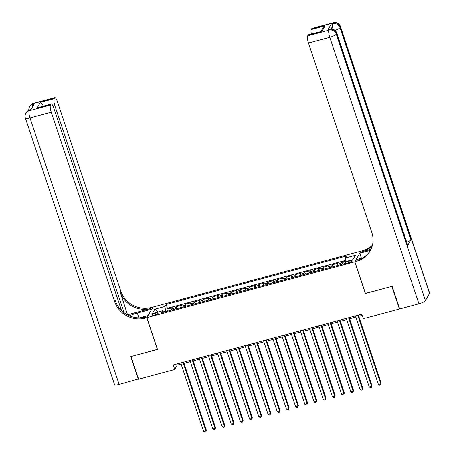 <?xml version="1.0" encoding="UTF-8"?>
<svg xmlns="http://www.w3.org/2000/svg" width="455" height="455" viewBox="0 0 455 455"><rect width="100%" height="100%" fill="white"/><g stroke="black" fill="none" stroke-linecap="round" stroke-linejoin="round"><path stroke-width="0.68" d="M154.666 315.002A3.145 0.728 -18.5 0 0 158.169 313.086A3.145 0.728 -18.5 0 0 155.718 313.159A3.145 0.728 -18.5 0 0 152.209 315.076A3.145 0.728 -18.5 0 0 154.666 315.002M360.872 251.16L152.988 307.068L146.891 317.698L354.781 261.796L360.9 251.245M345.646 261.17L341.637 262.245L342.086 263.582M337.195 265.572A3.93 0.961 -105.1 0 1 337.354 264.287L337.957 263.235L332.44 264.719L333.094 266.675M327.998 268.046A3.93 0.961 74.9 0 1 328.157 266.761L328.76 265.709L323.238 267.193L323.897 269.15M318.801 270.52A3.93 0.961 74.9 0 1 318.961 269.229L319.558 268.183L314.041 269.667L314.695 271.624M309.599 272.994A3.93 0.961 74.9 0 1 309.758 271.703L310.361 270.657L304.844 272.141L305.498 274.098M300.402 275.468A3.93 0.961 74.9 0 1 300.562 274.177L301.164 273.131L295.642 274.615L296.302 276.572M291.206 277.942A3.93 0.961 74.9 0 1 291.365 276.651L291.962 275.605L286.445 277.089L287.099 279.046M282.003 280.416A3.93 0.961 74.9 0 1 282.163 279.125L282.765 278.079L277.249 279.563L277.903 281.52M272.807 282.891A3.93 0.961 74.9 0 1 272.966 281.599L273.569 280.553L268.046 282.037L268.706 283.994M263.61 285.365A3.93 0.961 74.9 0 1 263.769 284.074L264.366 283.027L258.849 284.512L259.504 286.468M254.408 287.839A3.93 0.961 74.9 0 1 254.567 286.548L255.17 285.501L249.653 286.986L250.307 288.942M245.211 290.313A3.93 0.961 74.9 0 1 245.37 289.022L245.973 287.975L240.45 289.454L241.11 291.416M236.014 292.787A3.93 0.961 74.9 0 1 236.173 291.496L236.776 290.444L231.254 291.928L231.908 293.89M226.812 295.255A3.93 0.961 74.9 0 1 226.971 293.97L227.574 292.918L222.057 294.402L222.711 296.359M217.615 297.729A3.93 0.961 74.9 0 1 217.774 296.444L218.377 295.392L212.855 296.876L213.514 298.833M208.418 300.203A3.93 0.961 74.9 0 1 208.578 298.918L209.181 297.866L203.658 299.35L204.312 301.307M199.216 302.677A3.93 0.961 74.9 0 1 199.375 301.392L199.978 300.34L194.461 301.824L195.115 303.781M190.019 305.151A3.93 0.961 74.9 0 1 190.179 303.86L190.781 302.814L185.259 304.298L185.919 306.255M180.823 307.625A3.93 0.961 74.9 0 1 180.982 306.334L181.585 305.288L176.062 306.772L176.716 308.729M365.456 293.407L391.84 286.405L399.422 309.064L363.317 318.773L361.799 314.24L173.23 364.95L174.748 369.483L177.217 365.172L181.113 364.125M349.884 260.971L347.859 261.517A3.043 0.705 -18.5 0 0 344.458 263.371A3.043 0.705 -18.5 0 0 346.841 263.297L348.86 262.751A3.043 0.705 -18.5 0 0 352.261 260.897A3.043 0.705 -18.5 0 0 349.884 260.971L350.316 262.268M163.555 312.266L162.486 310.856L161.332 312.869L341.625 264.383L342.78 262.37L352.898 259.651L355.4 255.283L345.282 258.002L346.437 255.994L166.143 304.475L164.989 306.488L165.546 311.265L163.26 311.88M162.486 310.856L152.368 313.575L154.871 309.207L164.989 306.488M340.875 264.582A3.93 0.961 -105.1 0 1 341.034 263.297L341.637 262.245M345.555 260.379L167.417 308.285L166.866 309.246L167.52 311.203M171.62 310.1A3.93 0.961 74.9 0 1 171.785 308.808L172.382 307.762L166.866 309.246M175.3 309.11A3.93 0.961 -105.1 0 1 175.459 307.819L176.062 306.772M184.502 306.636A3.93 0.961 -105.1 0 1 184.662 305.345L185.259 304.298M193.699 304.162A3.93 0.961 -105.1 0 1 193.858 302.876L194.461 301.824M202.896 301.688A3.93 0.961 -105.1 0 1 203.055 300.402L203.658 299.35M212.098 299.214A3.93 0.961 -105.1 0 1 212.257 297.928L212.855 296.876M221.295 296.74A3.93 0.961 -105.1 0 1 221.454 295.454L222.057 294.402M230.492 294.266A3.93 0.961 -105.1 0 1 230.651 292.98L231.254 291.928M239.694 291.797A3.93 0.961 -105.1 0 1 239.853 290.506L240.45 289.454M248.891 289.323A3.93 0.961 -105.1 0 1 249.05 288.032L249.653 286.986M258.087 286.849A3.93 0.961 -105.1 0 1 258.247 285.558L258.849 284.512M267.29 284.375A3.93 0.961 -105.1 0 1 267.449 283.084L268.046 282.037M276.486 281.901A3.93 0.961 -105.1 0 1 276.646 280.61L277.249 279.563M285.683 279.427A3.93 0.961 -105.1 0 1 285.842 278.136L286.445 277.089M294.885 276.953A3.93 0.961 -105.1 0 1 295.045 275.662L295.642 274.615M304.082 274.479A3.93 0.961 -105.1 0 1 304.241 273.188L304.844 272.141M313.279 272.005A3.93 0.961 -105.1 0 1 313.438 270.714L314.041 269.667M322.481 269.531A3.93 0.961 -105.1 0 1 322.64 268.24L323.238 267.193M331.678 267.057A3.93 0.961 -105.1 0 1 331.837 265.771L332.44 264.719M399.422 309.064L399.609 308.729M146.891 317.698L157.51 349.423L131.063 356.532L138.644 379.191L174.748 369.483M365.393 293.515L354.781 261.796M184.008 363.346L190.309 361.651M193.21 360.872L199.512 359.177M202.407 358.398L208.708 356.703M211.603 355.924L217.905 354.229M220.806 353.45L227.108 351.755M230.002 350.976L236.304 349.281M239.199 348.502L245.501 346.807M248.402 346.027L254.703 344.333M257.598 343.553L263.9 341.864M266.795 341.085L273.097 339.39M275.997 338.611L282.299 336.916M285.194 336.137L291.496 334.442M294.391 333.663L300.692 331.968M303.593 331.189L309.895 329.494M312.79 328.715L319.091 327.02M321.986 326.241L328.288 324.546M331.189 323.767L337.491 322.072M340.385 321.293L346.687 319.598M349.582 318.818L355.884 317.124M358.785 316.344L362.197 315.429M165.688 311.698L165.546 311.265M176.819 363.983L177.217 365.172M345.698 261.585L345.282 258.002M167.417 308.285L166.143 304.475M154.871 309.207L158.05 312.05M357.789 315.321L380.721 383.855L378.418 384.475L355.486 315.935M358.386 315.156L381.131 383.138L380.545 385.004L379.629 385.248L378.418 384.475M381.131 383.138L380.545 385.004M331.462 29.018A5.892 1.445 -105.1 0 1 331.257 24.092L327.964 29.842A5.892 1.445 -105.1 0 1 328.254 29.586L329.63 29.217A5.892 1.445 74.9 0 0 329.346 29.467L327.964 29.842M392.119 286.332L365.484 293.492L354.872 261.767L356.436 261.346A24.564 23.125 -150.2 0 0 370.165 250.904A24.564 23.125 -150.2 0 0 371.849 232.505L308.467 43.077A5.892 1.445 -105.1 0 1 307.637 35.917L328.931 30.189L329.346 29.467A5.892 5.551 -150.2 0 1 336.683 33.425L336.273 34.142L425.431 300.613A5.892 1.365 161.5 0 1 418.924 303.821L399.7 308.99L392.119 286.332M354.872 261.767L356.066 259.686L362.863 257.854M370.99 249.317L361.935 251.751A24.564 23.125 -150.2 0 0 372.298 245.751M370.472 250.341L359.774 253.219L360.969 251.137L362.533 250.716A24.564 23.125 -150.2 0 0 372.452 245.148M320.946 31.441L322.919 27.994L325.069 25.867L321.924 31.355L308.126 35.069L307.637 35.917M308.126 35.069A5.892 1.445 -105.1 0 1 308.41 34.813L321.924 31.355M429.548 293.429L340.391 26.959A5.892 1.365 -18.5 0 0 340.459 26.572L429.617 293.043A5.892 1.365 161.5 0 1 429.548 293.429L425.431 300.613M407.646 245.512L336.683 33.425A5.892 1.365 -18.5 0 0 336.757 33.039L407.72 245.126A5.892 1.365 161.5 0 1 407.646 245.512L410.939 239.762A5.892 1.365 161.5 0 1 406.747 242.225M361.452 258.235L359.774 253.219M311.368 34.017A5.892 1.445 -105.1 0 1 311.271 29.581L325.069 25.867M331.257 24.092L332.639 23.723L333.049 23.006L311.755 28.733L311.271 29.581M311.755 28.733A5.892 1.445 -105.1 0 1 312.045 28.477L333.339 22.75A5.892 1.445 74.9 0 0 333.049 23.006A5.892 5.551 -150.2 0 1 340.391 26.959L339.976 27.675L410.939 239.762M356.436 261.346L357.027 260.311A24.564 23.125 -150.2 0 0 370.455 250.381M138.559 378.935L119.142 384.435L29.984 117.964A5.892 1.365 -18.5 0 1 25.383 118.112A5.892 5.892 0 0 1 25.855 113.312A5.892 5.551 29.8 0 1 29.154 110.804L50.448 105.077A5.892 1.445 74.9 0 0 51.278 112.243L29.984 117.964A5.892 1.445 -105.1 0 1 29.154 110.804L29.564 110.087L30.946 109.718L34.239 103.968L32.857 104.337L33.266 103.621A5.892 1.445 -105.1 0 1 33.556 103.365L54.85 97.643A5.892 1.445 74.9 0 0 54.566 97.893L33.266 103.621A5.892 5.551 -150.2 0 0 29.973 106.129A5.892 5.892 0 0 1 33.556 103.365M138.365 379.265L130.784 356.606L157.481 349.332M151.731 309.258L137.308 313.046A11.051 2.559 -18.5 0 0 129.561 315.906M151.703 309.173L152.897 307.091L151.333 307.512A24.564 23.125 29.8 0 1 120.751 291.035L57.37 101.607A5.892 1.445 74.9 0 0 54.85 97.643M127.741 314.729L150.736 308.547A24.564 23.125 29.8 0 1 120.16 292.07L127.599 314.979M157.413 349.446L146.8 317.721L145.236 318.142A24.564 23.125 29.8 0 1 114.66 301.671L51.278 112.243M146.8 317.721L147.994 315.639L139.452 317.937M121.542 310.589L53.741 107.943A5.892 1.445 74.9 0 0 51.222 103.973L37.134 107.943L40.279 102.455L54.077 98.741L54.566 97.893M54.077 98.741A5.892 1.445 74.9 0 0 54.907 105.907L53.144 106.379M124.135 312.795L54.907 105.907M119.142 384.435A5.892 1.365 161.5 0 1 114.541 384.583L25.383 118.112M51.222 103.973A5.892 1.445 74.9 0 0 50.932 104.229L37.134 107.943M50.448 105.077L50.932 104.229M145.236 318.142L145.833 317.107A24.564 23.125 29.8 0 1 115.251 300.636L114.66 301.671M40.279 102.455C41.399 102.603 42.338 103.757 43.094 105.924M348.587 317.795L371.519 386.329L369.221 386.949L346.289 318.409M349.19 317.63L371.934 385.613L371.348 387.478L370.427 387.723L369.221 386.949M371.934 385.613L371.348 387.478M339.39 320.269L362.322 388.803L360.024 389.423L337.092 320.883M339.987 320.104L362.732 388.081L362.152 389.952L361.23 390.197L360.024 389.423M362.732 388.081L362.152 389.952M330.193 322.743L353.125 391.277L350.822 391.891L327.89 323.357M330.791 322.578L353.535 390.555L352.949 392.426L352.034 392.671L350.822 391.891M353.535 390.555L352.949 392.426M320.991 325.211L343.923 393.751L341.625 394.366L318.693 325.831M321.594 325.052L344.338 393.029L343.752 394.9L342.831 395.145L341.625 394.366M344.338 393.029L343.752 394.9M311.794 327.685L334.726 396.225L332.429 396.84L309.497 328.305M312.392 327.526L335.136 395.503L334.556 397.369L333.634 397.619L332.429 396.84M335.136 395.503L334.556 397.369M302.598 330.159L325.53 398.699L323.226 399.314L300.294 330.779M303.195 330L325.939 397.977L325.353 399.843L324.438 400.093L323.226 399.314M325.939 397.977L325.353 399.843M293.395 332.633L316.327 401.168L314.03 401.788L291.098 333.253M293.998 332.474L316.743 400.451L316.157 402.317L315.235 402.567L314.03 401.788M316.743 400.451L316.157 402.317M284.199 335.108L307.131 403.642L304.833 404.262L281.901 335.727M284.796 334.948L307.54 402.925L306.96 404.791L306.039 405.041L304.833 404.262M307.54 402.925L306.96 404.791M275.002 337.582L297.934 406.116L295.631 406.736L272.699 338.201M275.599 337.422L298.343 405.399L297.758 407.265L296.842 407.515L295.631 406.736M298.343 405.399L297.758 407.265M265.8 340.056L288.732 408.59L286.434 409.21L263.502 340.676M266.402 339.896L289.147 407.873L288.561 409.739L287.64 409.989L286.434 409.21M289.147 407.873L288.561 409.739M256.603 342.53L279.535 411.064L277.237 411.684L254.305 343.15M257.2 342.37L279.944 410.347L279.364 412.213L278.443 412.463L277.237 411.684M279.944 410.347L279.364 412.213M247.406 345.004L270.338 413.538L268.035 414.158L245.103 345.624M248.003 344.845L270.748 412.822L270.162 414.687L269.246 414.932L268.035 414.158M270.748 412.822L270.162 414.687M238.204 347.478L261.136 416.012L258.838 416.632L235.906 348.098M238.807 347.319L261.551 415.296L260.965 417.161L260.044 417.406L258.838 416.632M261.551 415.296L260.965 417.161M229.007 349.952L251.939 418.486L249.641 419.106L226.709 350.572M229.604 349.787L252.349 417.77L251.769 419.635L250.847 419.88L249.641 419.106M252.349 417.77L251.769 419.635M219.81 352.426L242.743 420.96L240.439 421.58L217.507 353.04M220.408 352.261L243.152 420.244L242.566 422.109L241.65 422.354L240.439 421.58M243.152 420.244L242.566 422.109M210.608 354.9L233.54 423.434L231.242 424.054L208.31 355.514M211.211 354.735L233.955 422.718L233.369 424.583L232.448 424.828L231.242 424.054M233.955 422.718L233.369 424.583M201.411 357.374L224.343 425.908L222.046 426.523L199.114 357.988M202.009 357.209L224.753 425.186L224.173 427.057L223.251 427.302L222.046 426.523M224.753 425.186L224.173 427.057M192.215 359.848L215.147 428.382L212.843 428.997L189.911 360.462M192.812 359.683L215.556 427.66L214.97 429.531L214.055 429.776L212.843 428.997M215.556 427.66L214.97 429.531M183.012 362.316L205.944 430.857L203.647 431.471L180.715 362.936M183.615 362.157L206.36 430.134L205.774 432.005L204.852 432.25L203.647 431.471M206.36 430.134L205.774 432.005M337.354 264.287L341.034 263.297M171.785 308.808L175.459 307.819M180.982 306.334L184.662 305.345M190.179 303.86L193.858 302.876M199.375 301.392L203.055 300.402M208.578 298.918L212.257 297.928M217.774 296.444L221.454 295.454M226.971 293.97L230.651 292.98M236.173 291.496L239.853 290.506M245.37 289.022L249.05 288.032M254.567 286.548L258.247 285.558M263.769 284.074L267.449 283.084M272.966 281.599L276.646 280.61M282.163 279.125L285.842 278.136M291.365 276.651L295.045 275.662M300.562 274.177L304.241 273.188M309.758 271.703L313.438 270.714M318.961 269.229L322.64 268.24M328.157 266.761L331.837 265.771M348.32 262.899L347.859 261.517M361.935 251.751L362.533 250.716M418.924 303.821L329.767 37.35L308.467 43.077M329.767 37.35A5.892 1.365 -18.5 0 0 336.273 34.142A5.892 5.551 29.8 0 0 328.931 30.189A5.892 1.445 74.9 0 0 329.767 37.35M334.988 30.422A5.892 1.365 -18.5 0 0 339.976 27.675A5.892 5.551 29.8 0 0 332.639 23.723A5.892 1.445 74.9 0 0 333.003 29.308M150.736 308.547L151.333 307.512M120.16 292.07L120.751 291.035M32.652 106.737A5.892 1.445 -105.1 0 1 32.857 104.337A5.892 5.551 29.8 0 0 29.564 106.845A5.892 5.892 0 0 0 28.802 110.224M29.854 109.831A5.892 5.892 0 0 0 26.271 112.595A5.892 5.551 -150.2 0 1 29.564 110.087A5.892 1.445 -105.1 0 1 29.854 109.831L31.065 109.507M138.94 317.931L137.308 313.046M336.757 33.039A5.892 5.892 0 0 0 329.63 29.217M340.459 26.572A5.892 5.892 0 0 0 333.339 22.75M29.564 106.845L29.973 106.129M25.855 113.312L26.271 112.595"/></g></svg>
